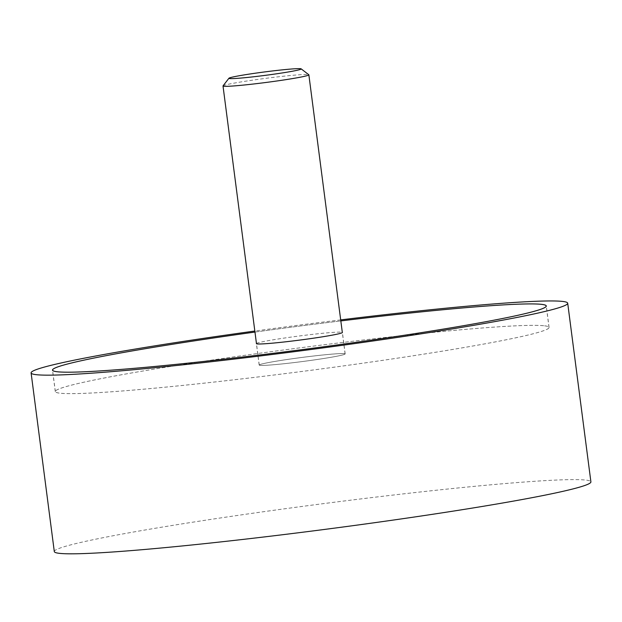 <?xml version="1.0" encoding="UTF-8"?>
<svg xmlns="http://www.w3.org/2000/svg" width="622" height="622" viewBox="0 0 622 622"><rect width="100%" height="100%" fill="white"/><g stroke="black" fill="none" stroke-linecap="round" stroke-linejoin="round"><path stroke-width="0.47" stroke-dasharray="3.11 2.33" d="M54.301 551.558A270.554 12.868 172.6 0 1 296.507 507.187A270.554 12.868 172.6 0 1 586.142 480.13A270.554 12.868 172.6 0 1 590.9 481.871M544.709 325.827A248.979 11.841 172.6 0 1 549.086 327.421A248.979 11.841 172.6 0 1 326.192 368.263A248.979 11.841 172.6 0 1 59.65 393.158A248.979 11.841 172.6 0 1 55.28 391.557A248.979 11.841 172.6 0 1 278.166 350.722A248.979 11.841 172.6 0 1 544.709 325.827M254.966 332.07A248.979 11.841 172.6 0 1 340.825 320.913A248.909 11.834 -7.4 0 0 254.966 332.07M340.693 319.887A270.554 12.868 -7.4 0 0 254.833 331.036M544.639 325.835A248.909 11.834 172.6 0 1 549.016 327.436A248.909 11.834 172.6 0 1 326.185 368.263A248.909 11.834 172.6 0 1 59.72 393.151A248.909 11.834 172.6 0 1 55.35 391.549A248.909 11.834 172.6 0 1 278.174 350.722A248.909 11.834 172.6 0 1 544.639 325.835M256.458 343.507A43.361 2.06 172.6 0 1 296.453 336.362A43.361 2.06 172.6 0 1 341.633 332.187A43.361 2.06 172.6 0 1 342.31 332.358M259.942 365.355A43.361 2.06 -7.4 0 0 306.366 361.017A43.361 2.06 -7.4 0 0 345.179 353.91A43.361 2.06 -7.4 0 0 344.417 353.63A43.361 2.06 -7.4 0 0 298 357.961A43.361 2.06 -7.4 0 0 259.18 365.075A43.361 2.06 -7.4 0 0 259.942 365.355M223.041 85.875A43.291 2.06 172.6 0 1 262.779 78.737A43.291 2.06 172.6 0 1 308.1 74.547A43.291 2.06 172.6 0 1 308.8 74.733M344.347 353.638A43.291 2.06 172.6 0 1 345.109 353.918A43.291 2.06 172.6 0 1 306.358 361.017A43.291 2.06 172.6 0 1 260.019 365.347A43.291 2.06 172.6 0 1 259.257 365.067A43.291 2.06 172.6 0 1 298.008 357.969A43.291 2.06 172.6 0 1 344.347 353.638M549.086 327.421L546.303 305.985M55.28 391.557L52.489 370.121M549.016 327.436L546.271 306.281M345.179 353.91L342.395 332.467M259.18 365.075L256.396 343.639M55.35 391.549L52.598 370.393M345.109 353.918L342.341 332.599M259.257 365.067L256.482 343.748"/><path stroke-width="0.93" d="M254.833 331.036A270.554 12.868 -7.4 0 0 31.1 372.897A270.554 12.868 -7.4 0 0 35.858 374.638A270.554 12.868 -7.4 0 0 325.493 347.581A270.554 12.868 -7.4 0 0 567.699 303.209A270.554 12.868 -7.4 0 0 562.941 301.468A270.554 12.868 -7.4 0 0 340.693 319.887M567.699 303.209L590.9 481.871A270.554 12.868 172.6 0 1 348.693 526.243A270.554 12.868 172.6 0 1 59.059 553.3A270.554 12.868 172.6 0 1 54.301 551.558L31.1 372.897M541.925 304.383A248.979 11.841 172.6 0 1 546.303 305.985A248.979 11.841 172.6 0 1 323.409 346.819A248.979 11.841 172.6 0 1 56.866 371.715A248.979 11.841 172.6 0 1 52.489 370.121A248.979 11.841 172.6 0 1 254.966 332.07A248.909 11.834 -7.4 0 0 52.567 370.113A248.909 11.834 -7.4 0 0 56.936 371.707A248.909 11.834 -7.4 0 0 323.401 346.819A248.909 11.834 -7.4 0 0 546.233 305.993A248.909 11.834 -7.4 0 0 541.855 304.399A248.909 11.834 -7.4 0 0 340.825 320.921A248.979 11.841 172.6 0 1 541.925 304.383M342.31 332.358A43.361 2.06 172.6 0 1 342.395 332.467A43.361 2.06 172.6 0 1 303.583 339.581A43.361 2.06 172.6 0 1 257.158 343.919A43.361 2.06 172.6 0 1 256.396 343.639A43.361 2.06 172.6 0 1 256.458 343.507M301.157 68.863L308.8 74.733A43.291 2.06 172.6 0 1 308.862 74.827A43.291 2.06 172.6 0 1 270.111 81.925A43.291 2.06 172.6 0 1 223.764 86.256A43.291 2.06 172.6 0 1 223.01 85.976A43.291 2.06 172.6 0 1 223.041 85.875L228.935 78.24A36.457 1.734 -7.4 0 0 229.549 78.559A36.457 1.734 -7.4 0 0 269.427 74.803A36.457 1.734 -7.4 0 0 301.157 68.863A36.457 1.734 -7.4 0 0 300.566 68.7A36.457 1.734 -7.4 0 0 262.398 72.23A36.457 1.734 -7.4 0 0 228.935 78.24M342.341 332.599L308.862 74.827M256.482 343.748L223.01 85.976"/></g></svg>
